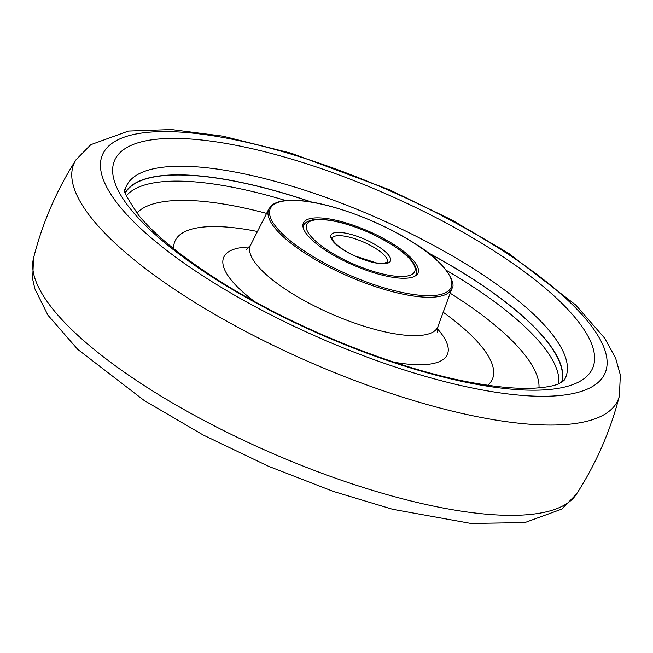 <?xml version="1.0" encoding="UTF-8"?>
<svg xmlns="http://www.w3.org/2000/svg" width="653" height="653" viewBox="0 0 653 653"><rect width="100%" height="100%" fill="white"/><g stroke="black" fill="none" stroke-linecap="round" stroke-linejoin="round"><path stroke-width="0.98" d="M125.335 192.341A238.239 70.85 -156.5 0 1 311.954 202.169M427.462 252.393A238.239 70.85 -156.5 0 1 474.331 279.974A238.239 70.85 -156.5 0 1 561.931 382.176M125.425 192.733A237.97 70.769 -156.5 0 1 311.432 202.087M427.886 252.719A237.97 70.769 -156.5 0 1 474.176 279.99A237.97 70.769 -156.5 0 1 561.588 382.38M126.364 195.761A236.655 70.377 -156.5 0 1 285.834 200.561M446.456 270.407A236.655 70.377 -156.5 0 1 471.058 285.541A236.655 70.377 -156.5 0 1 558.723 383.76M136.828 213.009A220.543 65.586 -156.5 0 1 266.595 213.4M450.186 293.23A220.543 65.586 -156.5 0 1 457.157 297.678A220.543 65.586 -156.5 0 1 538.978 387.866M395.269 245.446A62.492 18.586 23.5 0 0 303.359 223.138A62.492 18.586 23.5 0 0 326.084 250.679A62.492 18.586 23.5 0 0 417.985 272.987A62.492 18.586 23.5 0 0 395.269 245.446M371.043 233.513A58.892 17.509 23.5 0 0 307.212 223.62A58.892 17.509 23.5 0 0 350.31 262.612A58.892 17.509 23.5 0 0 414.133 272.505A58.892 17.509 23.5 0 0 371.043 233.513M303.114 227.415A61.292 18.227 -156.5 0 1 303.547 225.726C304.216 223.122 307.359 221.147 312.967 219.792C327.431 218.118 346.816 222.665 371.124 233.431C395.073 245.357 409.3 255.396 413.806 263.559C416.712 268.628 417.438 272.317 415.969 274.611A61.292 18.227 -156.5 0 1 415.03 276.072M365.051 242.745A30.046 8.938 23.5 0 0 332.206 238.19C330.459 235.447 331.944 245.389 355.044 256L376.357 262.898L383.499 263.396L387.311 262.147A30.046 8.938 23.5 0 0 365.051 242.745M354.963 256.082A32.446 9.648 -156.5 0 1 331.218 234.59A32.446 9.648 -156.5 0 1 366.39 240.043A32.446 9.648 -156.5 0 1 390.135 261.535A32.446 9.648 -156.5 0 1 354.963 256.082M142.672 384.584A296.356 88.131 -156.5 0 1 33.532 258.123L32.65 279.109L34.895 288.92L47.93 315.195L77.642 349.306L144.15 400.469L203.173 434.996L268.505 466.283L333.405 491.448L392.706 509.307L470.944 523.445L524.865 522.571L561.686 509.136L576.428 494.182A296.356 88.131 -156.5 0 1 142.672 384.584M576.428 494.182C596.034 463.785 610.351 431.078 619.379 396.053A296.601 88.204 -156.5 0 1 458.863 412.704A296.601 88.204 -156.5 0 1 181.852 294.185A296.601 88.204 -156.5 0 1 76.001 159.789C56.55 190.276 42.388 223.057 33.532 258.123M202.128 275.395A273.982 81.478 -156.5 0 1 150.827 132.069A273.982 81.478 -156.5 0 1 505.422 252.466A273.982 81.478 -156.5 0 1 556.723 395.791A273.982 81.478 -156.5 0 1 202.128 275.395M209.36 275.207A260.612 77.503 -156.5 0 1 160.565 138.877A260.612 77.503 -156.5 0 1 497.864 253.397A260.612 77.503 -156.5 0 1 546.659 389.735A260.612 77.503 -156.5 0 1 209.36 275.207M125.131 189.745A239.545 71.234 -156.5 0 1 254.67 176.188A239.545 71.234 -156.5 0 1 478.518 271.942A239.545 71.234 -156.5 0 1 563.963 380.552L559.066 383.621C554.128 385.923 545.81 387.441 534.121 388.192C517.674 389.025 497.104 387.196 472.405 382.699C394.012 368.741 285.116 324.255 211.882 276.08C178.008 253.821 153.545 233.496 138.501 215.098C126.78 197.622 122.323 189.174 125.131 189.745M173.682 248.695A173.045 51.456 -156.5 0 1 257.453 231.505M254.368 301.425A121.907 36.25 -156.5 0 1 249.405 246.997M451.966 288.389C456.814 284.047 445.093 261.543 415.455 243.977C381.597 221.645 329.692 202.316 298.576 200.512C286.014 199.614 277.125 201.173 271.893 205.197L268.922 208.797A99.819 29.679 23.5 0 0 304.992 253.233A99.819 29.679 23.5 0 0 396.934 292.813A99.819 29.679 23.5 0 0 451.966 288.389L437.926 326.557A102.154 30.381 -156.5 0 1 381.597 331.095A102.154 30.381 -156.5 0 1 287.5 290.585A102.154 30.381 -156.5 0 1 250.581 245.104L246.63 249.536M443.183 312.256A173.045 51.456 -156.5 0 1 487.742 385.254M437.339 328.712A121.907 36.25 -156.5 0 1 394.151 362.203M415.259 243.936A98.619 29.328 -156.5 0 1 433.723 295.523A98.619 29.328 -156.5 0 1 306.094 252.189A98.619 29.328 -156.5 0 1 287.622 200.602A98.619 29.328 -156.5 0 1 415.259 243.936M303.016 226.95L303.547 225.726M415.439 275.827L415.969 274.611M619.379 396.053L620.35 375.002L615.624 358.154L604.686 338.205L575.717 304.984L508.744 253.38L451.925 220.012L389.229 189.664L291.262 153.226L222.82 136.142L171.412 129.555L128.453 131.065L90.775 144.697L76.001 159.789M437.926 326.557L437.379 332.475M268.922 208.797L250.581 245.104"/></g></svg>

